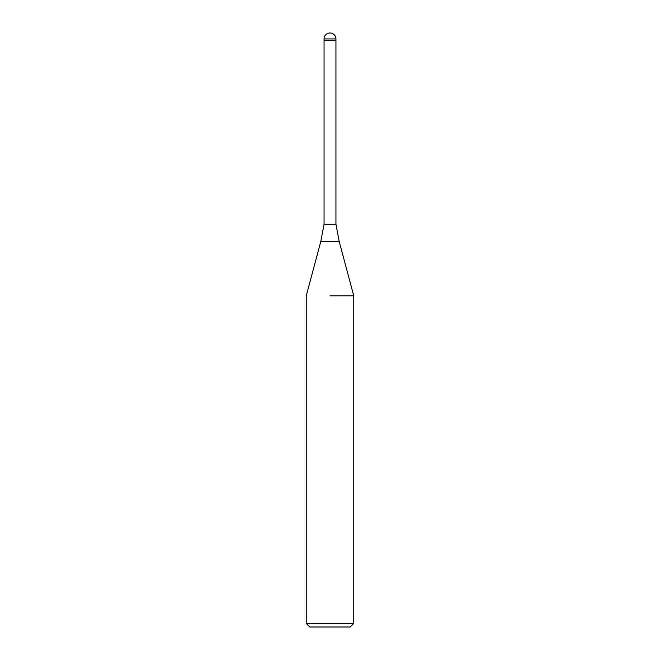 <?xml version="1.0" encoding="UTF-8"?>
<svg xmlns="http://www.w3.org/2000/svg" width="660" height="660" viewBox="0 0 660 660"><rect width="100%" height="100%" fill="white"/><g stroke="black" fill="none" stroke-linecap="round" stroke-linejoin="round"><path stroke-width="0.99" d="M339.224 241.568L320.776 241.568L324.06 224.268L335.94 224.268L339.224 241.568L353.76 295.812L353.76 623.436L306.24 623.436L309.804 627L350.196 627L353.76 623.436M330 40.483L335.94 40.483L335.94 224.268M330 295.812L353.76 295.812L330 295.812M324.06 38.94L324.06 40.483L335.94 40.483L335.94 38.94A5.94 5.94 0 0 0 330 33A5.94 5.94 0 0 0 324.06 38.94L335.94 38.94M320.776 241.568L306.24 295.812L306.24 623.436M324.06 40.483L324.06 224.268"/></g></svg>
